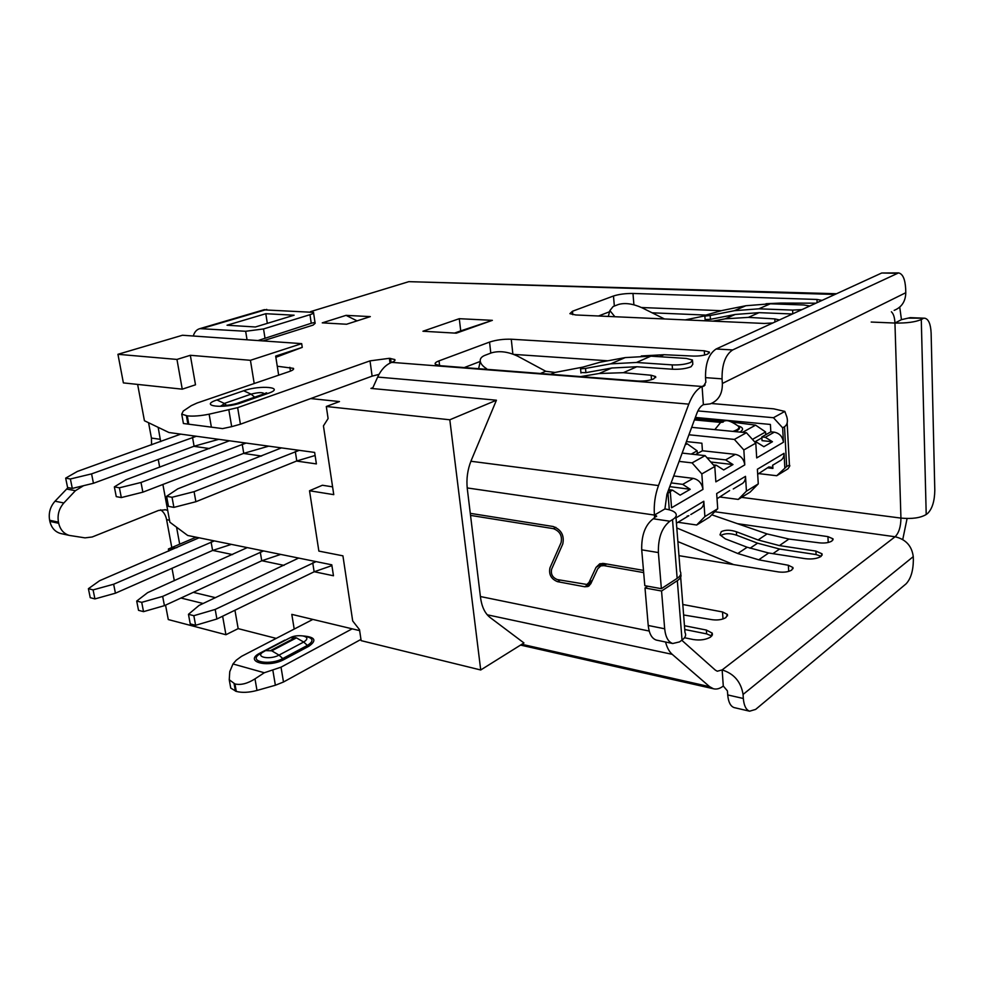 <?xml version="1.0" encoding="UTF-8"?>
<svg xmlns="http://www.w3.org/2000/svg" width="984" height="984" viewBox="0 0 984 984"><rect width="100%" height="100%" fill="white"/><g stroke="black" fill="none" stroke-linecap="round" stroke-linejoin="round"><path stroke-width="1.48" d="M836.523 293.736L408.827 281.658L834.986 294.45M899.733 307.119L901.455 319.652L910.249 317.647L924.812 318.226L908.281 318.115M714.79 511.717L895.096 536.76C898.872 532.996 900.827 526.772 900.938 518.101L894.948 323.047C894.702 317.561 893.521 313.81 891.393 311.78M322.26 322.863L346.577 324.24L370.316 316.614L346.048 315.36L322.26 322.863M357.069 320.87L346.048 315.36M907.088 518.519L902.746 539.527M193.282 336.011C194.5 331.928 196.714 329.468 199.9 328.631L245.656 331.276L263.54 328.951L309.972 314.695C312.826 313.785 314.007 313.01 313.502 312.358L263.663 309.862M255.397 326.983L227.046 325.224L265.791 313.712L294.105 315.212L255.397 326.983M312.814 325.2L262.913 340.907M258.005 340.562L311.252 323.269C314.179 322.408 315.47 322.432 315.138 323.33L313.047 325.151M267.328 323.355L265.791 313.712M310.587 311.62L408.827 281.658M171.794 547.547L166.603 519.663C165.743 515.296 163.75 512.012 160.626 509.798M61.475 533.685L60.442 533.451C54.956 531.778 51.426 527.768 49.864 521.397L49.63 520.265C48.401 513.07 50.196 506.711 55.018 501.213L68.019 487.621M151.561 444.891L151.425 438.064L148.572 422.726M158.166 427.339L160.663 441.632M83.554 485.69L75.399 490.696L63.862 502.959C59.028 508.507 57.232 514.903 58.462 522.147L58.696 523.279C60.245 529.687 63.776 533.734 69.274 535.407L85.03 537.867L92.213 536.981L158.608 510.425L165.632 509.786L167.71 510.475M176.567 527.203L179.691 544.177M390.033 363.108L389.381 358.311L370.009 360.87L237.648 407.647L209.137 414.178C200.49 415.9 193.208 416.466 187.292 415.863L181.732 414.153L183.258 411.041L191.302 405.654L197.12 402.997L289.37 371.522C292.752 370.316 294.118 369.258 293.453 368.348L277.267 366.233M222.556 428.606L183.405 423.501L222.556 428.606L231.683 426.65L240.416 424.215L372.124 376.146L378.988 374.387M422.948 331.239L456.268 333.182L492.369 320.341L459.282 318.693L422.948 331.239M454.546 333.084L460.733 330.882L459.282 318.693M460.733 330.882L492.369 320.341M352.174 628.825L281.018 667.177L264.302 672.749L254.991 678.862C247.574 683.572 240.908 685.282 234.967 683.966L229.247 679.747L229.764 671.654L232.974 663.966L236.246 660.202L241.535 656.34L312.863 619.416M264.302 672.749L232.974 663.966M230.354 685.909L230.748 688.099L236.283 691.408C242.027 692.908 248.927 692.588 256.996 690.448L275.372 685.245L283.49 682.01L360.956 639.416M389.381 358.311L394.805 359.554C395.445 360.378 394.436 361.325 391.767 362.37L702.084 386.478L703.4 386.331L705.848 382.222L705.528 377.635C705.319 363.317 708.861 353.773 716.143 348.988L881.726 272.998L898.552 272.9L732.649 349.947C725.417 354.781 721.887 364.412 722.059 378.852L722.367 383.465C722.539 393.797 718.517 400.599 710.288 403.871L703.375 404.658C700.694 406.084 698.492 409.036 696.795 413.501L666.918 494.337L664.913 508.949L654.421 515.062C653.684 504.94 655.036 495.1 658.481 485.567L688.788 404.141C692.256 395.15 696.684 389.27 702.084 386.478L705.184 384.965M585.505 368.422L580.56 368.828L582.774 367.143L600.129 362.21L625.209 357.598L650.867 356.159L686.365 358.434L692.49 360.009L690.768 362.407C685.762 364.338 679.563 365.162 672.183 364.892L636.476 362.469L610.695 363.846L585.505 368.422L585.911 372.653L611.79 368.004L599.133 373.502L623.376 372.69L651.137 375.248L655.615 376.564L653.708 378.901C649.342 380.587 644.065 381.3 637.878 381.029L440.672 365.753L435.334 364.289C434.547 363.256 435.777 362.112 439.024 360.87L489.552 342.088C496.12 339.947 503.365 338.988 511.262 339.222L704.286 350.784L709.366 352.051L707.742 354.043C703.954 355.519 699.107 356.196 693.216 356.073L664.028 354.707L659.489 356.712M692.576 361.128L692.798 364.314L691.088 366.737C686.082 368.692 679.895 369.517 672.515 369.234L636.832 366.737L623.376 372.69M815.957 303.183L780.73 303.072L778.455 304.081M792.415 313.982L759.07 312.654L748.394 317.377L774.814 318.89L779.476 319.923M772.809 322.973L764.273 323.453L575.763 314.966L569.896 313.662L572.467 311.252L613.475 296C618.948 294.253 625.443 293.404 632.97 293.453L816.954 299.456L822.058 300.378M741.579 497.363L900.938 518.101C912.082 519.121 920.507 517.928 926.215 514.497L921.282 319.542C915.317 322.076 906.535 323.256 894.948 323.047L901.455 319.652M607.841 360.796L513.685 354.388M480.229 361.436L464.239 367.586M721.137 310.686L641.506 307.525M609.563 311.743L598.518 315.987M478.63 368.692L480.266 361.263C479.921 358.717 481.447 356.762 484.841 355.372L491.434 352.862C499.503 350.538 508.421 351.719 518.174 356.417L545.751 371.276L554.964 372.456L582.836 367.118M641.297 355.962L664.028 354.707M611.79 368.004L636.832 366.737M599.133 373.502L580.658 376.601M487.646 369.394L486.526 369.308M685.221 319.898L704.716 315.889M766.019 303.724L780.73 303.072M608.309 316.43L609.871 310.6L613.155 306.504L618.493 304.462C625.148 302.605 633.019 303.724 642.134 307.832L664.471 318.964M801.899 309.628L792.612 310.095L758.861 308.816L734.31 310.71L710.165 315.507L704.851 316.098L706.364 314.942L721.875 310.538L745.897 305.729L770.312 303.798L803.854 304.978L809.832 305.987M710.165 315.507L710.423 319.32L735.232 314.45L759.07 312.654M735.232 314.45L725.146 318.828L748.394 317.377M725.146 318.828L712.822 321.141M898.552 272.9C902.746 273.798 905.12 279.099 905.674 288.829L905.784 292.715C905.575 301.399 901.701 307.291 894.149 310.378M372.493 388.557L377.659 377.069C381.079 369.726 385.642 364.879 391.349 362.53L391.767 362.37M550.609 374.264L554.964 372.456M585.911 372.653L580.917 372.555M480.266 361.239C480.623 363.723 482.75 366.233 486.649 368.766M710.423 319.32L705.097 319.542M609.871 310.575L614.877 316.725M921.282 319.542L922.869 318.693M682.798 604.496L722.514 611.95L727.422 614.434L725.971 617.558C722.428 619.674 717.853 620.387 712.231 619.711L683.622 614.975M684.458 625.713L706.352 630.055L712.256 633.143L710.743 636.956C706.094 639.723 700.251 640.584 693.216 639.526L684.507 637.743M737.373 523.66L827.938 536.624L832.993 538.814L831.947 541.003C829.032 542.713 824.949 543.34 819.697 542.885L788.922 539.048L779.414 545.591L815.921 551.089L822.034 553.82L820.988 556.452C817.163 558.678 811.96 559.429 805.367 558.691L768.652 552.996L758.738 559.81L788.369 565.271L792.944 567.51L791.751 570.031C788.442 571.962 784.027 572.59 778.504 571.938L678.972 555.677M926.215 514.497L927.727 513.341C932.254 508.789 934.603 501.114 934.8 490.327L931.122 333.035C930.679 324.031 928.576 319.099 924.812 318.226M703.375 404.658L702.084 386.478M734.63 707.705L734.076 707.57C730.485 706.266 728.357 702.059 727.717 694.938L727.434 690.916L723.289 686.033C719.87 688.689 716.549 689.587 713.351 688.739L709.636 686.684L672.22 654.335C669.231 651.703 667.004 647.595 665.565 642.023M677.878 541.594L733.646 564.607M758.738 559.81L737.779 553.512L676.808 527.965M711.764 514.792L767.089 533.931L788.922 539.048M681.789 640.252L715.343 670.129L717.299 671.223L722.145 669.919L895.096 536.76C905.797 539.306 911.861 545.923 913.263 556.636L913.361 560.105C913.201 570.954 910.766 578.875 906.055 583.869L755.65 709.403L749.599 711.198C746.044 709.894 743.953 705.663 743.326 698.492L727.717 694.938M684.753 629.502L706.635 633.88L711.764 636.033M723.289 686.033L722.145 669.919C734.052 673.708 741.014 681.887 743.068 694.446L743.326 698.492M767.089 533.931L758.061 539.97L779.414 545.591M758.061 539.958L736.401 531.766L736.622 535.222L757.582 543.18L779.611 549.023L816.093 554.582L821.209 556.28M736.401 531.766C730.399 529.773 725.356 529.724 721.284 531.643L719.993 534.841L725.38 538.888L747.176 547.239L768.652 552.996M721.53 535.099C725.602 533.18 730.632 533.217 736.622 535.222M470.291 513.341L553.192 526.514C561.298 529.675 564.496 535.505 562.774 543.992L551.63 569.195C550.622 574.139 552.516 577.596 557.301 579.564L586.882 584.471L589.035 582.405L596.046 567.362L599.785 563.783L603.758 563.475L643.487 570.388M653.228 518.777L669.87 521.225C661.9 527.473 658.062 537.916 658.382 552.565L661.371 588.69L644.803 585.677L641.716 549.835C641.359 535.308 645.196 524.952 653.228 518.777L656.537 515.923L654.421 515.062L467.203 487.941M669.87 521.225L672.515 519.638C676.033 517.461 677.078 515.333 675.664 513.242C674.04 511.2 670.448 509.773 664.913 508.949M661.371 588.69L677.152 578.371C680.62 576.021 681.629 573.684 680.202 571.372L675.91 516.489M643.671 572.602L603.955 565.64L600.781 565.898L597.78 568.74L590.757 583.795L587.903 586.538L584.717 586.772L557.522 581.667C551.151 579.035 548.629 574.422 549.958 567.842L561.077 542.639C562.442 535.849 559.896 531.188 553.414 528.654L470.536 515.395M680.67 577.227L684.987 632.491C686.414 635.037 685.43 637.571 682.035 640.08L679.477 641.912L672.736 643.511L656.377 640.104C651.839 638.591 649.132 633.708 648.222 625.48L645 587.977L647.743 586.206M680.731 574.275C681.592 576.415 680.473 578.543 677.336 580.658L661.556 591.015L664.68 628.788C665.553 637.091 668.247 641.999 672.736 643.511M657.091 640.264L656.377 640.104M645 587.977L661.556 591.015M372.887 387.684L370.931 388.409L496.428 400.217L449.811 419.787L326.307 406.49L328.103 418.569L323.441 425.875L333.761 494.644L309.517 490.758L318.865 551.101L342.924 555.837L352.69 620.966L359.504 629.662L361.14 640.645L480.721 669.981L523.955 642.958L490.106 617.509C484.977 613.475 481.791 606.845 480.536 597.62L467.302 488.827C466.231 479.023 467.535 469.553 471.238 460.414L496.428 400.217M310.686 398.569L339.492 401.558L326.307 406.49M359.64 630.621L291.805 614.373L294.204 629.071M176.96 359.431L182.249 389.172L123.381 382.899L117.945 354.302L176.96 359.431L190.33 355.298L250.428 360.304L301.682 343.637L302.248 347.377L275.668 356.085L278.669 375.162M250.428 360.304L254.204 383.514M309.517 490.758L322.383 485.247L332.58 486.846M190.33 355.298L195.496 384.805L182.249 389.172M296.528 461.066L316.393 463.907L314.646 452.431L168.953 432.517L144.427 420.734L137.637 384.424M193.836 446.318L209.555 448.569M243.491 453.439L261.596 456.047M314.302 571.741L333.465 575.763L331.793 564.816L187.71 535.481L169.888 522.233L162.889 484.472M159.679 467.191L158.239 459.43M212.753 550.413L232.581 554.582M261.892 560.732L284.044 565.382M168.781 551.101L168.399 548.998L176.96 547.596M174.316 580.695L172.003 568.322M193.307 592.343L215.508 597.682M234.942 610.24L238.165 628.628L225.926 634.729L168.289 619.563L165.546 605.135M276.197 638.395L238.165 628.628M449.811 419.787L480.721 669.981M168.399 548.998L196.087 537.19M301.682 343.637L182.483 335.249L117.945 354.302M711.321 403.489L773.707 408.84L784.838 411.41L773.461 417.72L782.649 427.819L784.519 426.748C787.298 424.793 788.073 421.521 786.843 416.933L784.838 411.41M302.248 347.377L275.864 357.303M180.97 598.026L203.159 603.5M222.63 616.205L225.926 634.729M667.189 493.624L670.301 491.902L668.554 489.909M688.935 434.768L734.371 439.418L743.842 449.959L744.777 464.903L715.86 481.853L714.79 466.527L705.122 455.641L682.17 453.083M679.108 461.385L692.072 462.886L701.826 473.919L714.79 466.527M705.122 455.641L692.072 462.886M695.491 454.571L702.428 450.758L701.899 443.218L686.414 441.582M782.649 427.819L783.436 442.259L756.696 457.929L755.798 443.132L746.413 432.726L691.678 427.339M746.413 432.726L734.371 439.418M761.837 436.945L765.294 437.29L772.465 441.718L762.046 440.66L761.837 436.945L770.829 431.841L770.398 424.448L695.344 417.437M697.902 410.918L773.461 417.72M787.938 468.827L789.5 466.502C790.386 464.866 789.439 464.866 786.671 466.49L776.733 475.727L787.938 468.827M776.733 475.727L758.75 473.612M767.397 467.806L772.92 468.433L772.735 465.186M772.858 467.425L768.787 466.957M738.258 499.405L750.115 492.111L758.27 483.882L746.438 491.127L738.258 499.405L719.931 497.006M696.672 525.013L709.501 517.117L717.717 508.716L704.901 516.563L696.672 525.013L677.988 522.27M676.02 517.842L703.806 501.25L704.901 516.563M703.806 501.25C703.929 505.259 702.441 507.99 699.329 509.417L690.793 514.558M717.717 508.716L716.672 493.562L745.503 476.342L746.438 491.127M758.27 483.882L757.385 469.245L784.051 453.317L784.826 467.621M743.842 449.959L755.798 443.132M701.826 473.919L702.945 489.405L671.555 507.793L670.301 491.902M673.72 475.961L693.216 478.372C698.714 479.651 701.961 483.328 702.945 489.405M697.299 452.898L698.332 453.009M702.428 450.758L735.343 454.362C740.731 455.531 743.879 459.048 744.777 464.903M765.712 434.055L766.733 434.165M770.829 431.841L774.273 432.173C779.549 433.243 782.6 436.601 783.436 442.259M784.051 453.317C784.1 457.068 782.612 459.651 779.574 461.066L772.514 465.309M745.503 476.342C745.589 480.217 744.101 482.873 741.026 484.288L733.277 488.962M676.439 523.205L688.911 515.69L687.103 516.133M717.029 498.753L729.636 490.536M757.68 474.251L768.934 466.883M755.552 442.849L756.635 442.222L763.855 446.699L772.465 441.718M707.029 457.794L725.639 459.897L732.994 464.559L710.78 462.013M714.532 466.231L716.278 465.223L723.671 469.946L732.994 464.559M671.149 482.898L682.699 484.362L690.239 489.294L669.772 486.637M670.03 491.594L672.552 490.155L680.129 495.149L690.239 489.294M672.552 490.155L668.653 489.651M716.278 465.223L713.339 464.891M685.208 444.866L687.213 443.796L685.688 443.563M756.635 442.222L754.814 442.037M761.887 437.868L754.728 441.939M742.551 432.345L755.601 425.137L731.69 422.038M180.748 434.128L77.392 471.422L65.67 478.138L70.381 478.987L91.573 473.882L196.37 436.269M218.768 439.331L194.094 446.219L93.455 483.279L72.312 488.421L67.601 487.547L65.67 478.138M229.444 440.783L125.829 479.835L114.353 486.896L119.408 487.806L141.019 482.467L246.111 443.058M268.706 446.158L243.749 453.341L142.864 492.172L121.315 497.572L116.26 496.625L114.353 486.896M281.436 447.892L177.76 488.851L166.603 496.305L172.04 497.277L194.082 491.68L299.234 450.328M315.114 455.494L296.787 460.955L195.877 501.729L173.897 507.375L168.461 506.366L166.603 496.305M331.916 565.603L314.142 571.79L216.898 618.997L195.607 625.283L190.232 623.881L188.461 614.311L193.836 615.689L215.188 609.44L316.048 561.606M298.656 558.063L199.039 605.431L188.461 614.311M280.698 554.41L261.744 560.782L164.426 605.652L143.529 611.642L138.523 610.326L136.702 601.064L141.721 602.343L162.667 596.402L263.564 550.929M247.267 547.608L147.612 592.663L136.702 601.064M231.363 544.373L212.605 550.462L115.435 593.192L94.931 598.912L90.245 597.682L88.4 588.703L93.086 589.896L113.64 584.238L214.34 540.905M199.039 537.793L99.569 580.732L88.4 588.703M687.213 443.796L697.152 450.856L697.349 453.55M697.152 450.856L691.235 454.091M755.601 425.137L765.589 431.951L765.749 434.719M765.589 431.951L752.428 439.393M72.312 488.421L70.381 478.987M91.573 473.882L93.455 483.279M194.094 446.219L192.52 437.327M121.315 497.572L119.408 487.806M141.019 482.467L142.864 492.172M242.212 444.165L243.749 453.341M173.897 507.375L172.04 497.277M194.082 491.68L195.877 501.729M295.311 451.484L296.787 460.955M312.728 562.75L314.142 571.79M215.188 609.44L216.898 618.997M195.607 625.283L193.836 615.689M260.268 552.012L261.744 560.782M162.667 596.402L164.426 605.652M143.529 611.642L141.721 602.343M212.605 550.462L211.093 541.95M113.64 584.238L115.435 593.192M94.931 598.912L93.086 589.896M894.948 323.047L871.197 322.051M706.02 315.089L652.134 312.814M202.175 328.447L266.787 309.419M247.045 339.8L245.656 331.276M264.942 337.77L263.54 328.951M311.252 323.269L309.972 314.695M187.882 424.079L186.394 415.752M188.78 424.19L187.292 415.863M211.375 427.142L209.137 414.178M231.683 426.65L228.866 410.033M240.416 424.215L237.648 407.647M372.124 376.146L370.009 360.87M289.874 367.315L290.464 371.116M221.72 405.605L224.315 403.44L216.935 399.959C198.067 406.109 223.897 409.147 241.572 402.69L237.107 403.317M263.675 394.018L238.349 402.899C233.971 404.781 221.818 406.035 221.24 405.592L222.077 405.838M226.603 405.371L224.315 403.44L251.043 394.154L243.688 390.759L216.935 399.959M254.696 397.167L251.043 394.154C258.497 392.247 262.876 392.136 264.204 393.809M264.327 393.797L266.443 392.788L265.09 393.526L268.312 393.305C286.073 387.278 260.268 384.769 243.688 390.759M241.572 402.69L268.312 393.305M169.519 520.228L166.603 519.663M58.696 523.279L49.864 521.397M58.462 522.147L49.63 520.265M63.862 502.959L55.018 501.213M75.399 490.696L66.543 489.036M160.38 439.331L151.425 438.064M254.991 678.862L256.996 690.448M275.372 685.245L272.863 670.362M283.49 682.01L281.018 667.177M306.43 636.586C313.49 638.37 313.81 641.31 307.402 645.406L308.865 646.242C317.119 640.387 315.163 636.943 302.974 635.947M288.73 638.431L285.545 640.154M287.955 638.899L290.255 637.706L296.455 637.866L271.756 650.818L265.557 650.596L290.243 637.706C293.503 635.935 297.758 635.356 303.023 635.947C307.918 637.177 308.127 639.206 303.675 642.035L307.402 645.406L282.765 658.554L284.228 659.415L308.865 646.242M296.455 637.866L303.675 642.035L279.013 655.11C270.748 659.784 256 657.595 262.088 652.663L258.288 654.987L261.24 652.958L260.231 652.97C242.827 661.494 267.992 668.517 284.228 659.415M271.756 650.818L279.013 655.11L282.765 658.554C270.821 665.369 249.456 662.158 258.251 655.012L261.486 652.847M284.893 640.092L260.231 652.97M234.967 683.966L236.283 691.408M234.094 683.708L235.422 691.149M262.088 652.663L265.557 650.596L262.088 652.663M270.661 650.535L295.36 637.595M391.128 362.616L390.562 358.397M439.614 365.654L439.024 360.87M490.795 353.108L489.552 342.088M512.873 354.092L511.262 339.222M704.581 355.052L704.286 350.784M672.183 364.892L672.515 369.234M651.494 379.689L651.137 375.248M792.612 310.095L792.796 313.81M774.986 321.989L774.814 318.89M572.799 314.695L572.467 311.252M614.348 306.049L613.475 296M633.917 304.806L632.97 293.453M817.101 302.654L816.954 299.456M905.784 292.715L722.367 383.465M545.751 371.276L540.413 373.477M610.695 363.846L625.209 357.598M636.476 362.469L650.867 356.159M377.659 377.069L688.788 404.141M734.31 310.71L745.897 305.729M758.861 308.816L770.312 303.798M470.893 461.25L658.481 485.567M896.731 273.294L881.726 272.998M716.143 348.988L732.649 349.947M705.528 377.635L722.059 378.852M722.514 611.95L723.006 618.961M788.713 571.384L788.369 565.271M827.938 536.624L828.208 542.491M706.635 633.88L706.352 630.055M743.068 694.446L913.263 556.636M816.093 554.582L815.921 551.089M747.176 547.239L737.779 553.512M709.636 686.684L521.827 644.286M749.992 548.273L757.582 543.18M772.92 553.66L779.611 549.023M654.668 517.928L654.421 515.062M672.22 654.335L487.24 614.791M592.343 580.388L589.035 582.405M602.725 563.352L596.046 567.362M649.206 631.039L480.413 596.538M672.515 519.638L677.152 578.371M658.382 552.565L641.716 549.835M606.71 563.98L603.955 565.64M591.212 582.823L584.717 586.772M560.167 580.105L557.522 581.667M555.812 527.35L553.414 528.654M677.336 580.658L682.035 640.08M664.68 628.788L648.222 625.48M667.976 493.23L669.292 509.823M786.671 466.49L784.519 426.748M765.294 437.29L774.273 432.173M725.639 459.897L735.343 454.362M682.699 484.362L693.216 478.372M737.766 425.764C743.326 427.413 744.039 429.528 739.919 432.087M738.627 426.49C740.546 428.163 739.255 429.86 734.765 431.582M714.827 429.614L720.682 422.394C723.498 422.247 724.15 421.902 722.65 421.349L725.958 420.66C728.381 420.353 732.244 422.013 737.582 425.642C740.349 427.56 738.799 429.467 732.895 431.398M722.65 421.349L694.864 418.741M694.421 419.91L720.682 422.394M264.499 309.616L199.9 328.631M313.576 312.875L315.052 322.801M181.732 414.153L183.405 423.501M293.453 368.348L293.576 369.111M164.882 509.638L165.632 509.786M60.442 533.451L69.274 535.407M229.247 679.747L230.748 688.099M303.527 636.045L306.405 636.586M709.366 352.051L709.427 352.924M655.688 377.561L655.615 376.564M704.249 385.913L703.4 386.331M394.805 359.554L394.916 360.402M580.56 368.828L580.966 373.034M704.851 316.098L705.122 319.898M727.422 614.434L727.52 615.873M832.993 538.814L833.042 539.859M792.944 567.51L793.018 568.691M712.391 635.012L712.256 633.143M822.107 555.173L822.034 553.82M520.536 645.086L713.314 688.726M734.076 707.57L749.599 711.198M588.038 583.77L591.851 581.446M656.586 516.563L656.537 515.923M604.582 563.611L600.781 565.898M589.441 585.591L587.903 586.538M787.163 422.972L789.439 465.26M725.958 420.66L695.208 417.794"/></g></svg>
